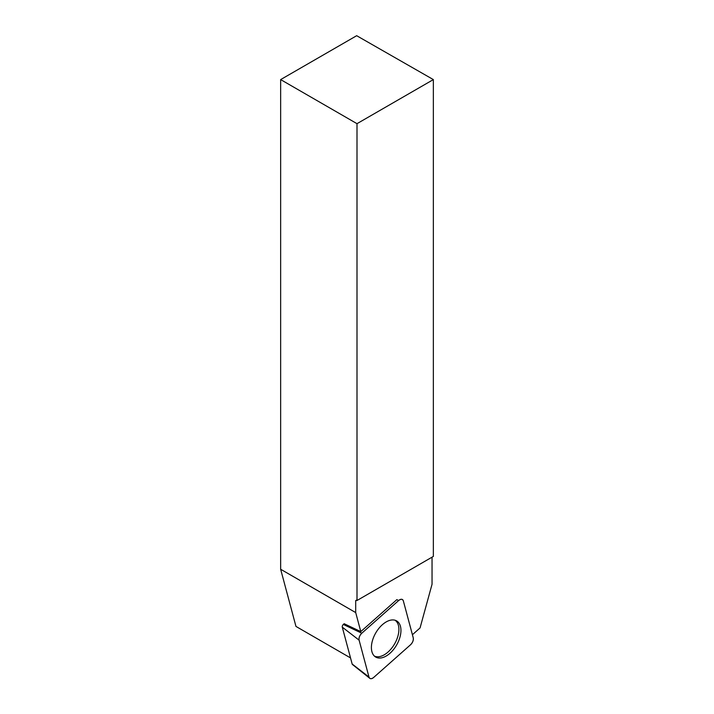 <?xml version="1.0" encoding="UTF-8"?>
<svg xmlns="http://www.w3.org/2000/svg" width="714" height="714" viewBox="0 0 714 714"><rect width="100%" height="100%" fill="white"/><g stroke="black" fill="none" stroke-linecap="round" stroke-linejoin="round"><path stroke-width="1.07" d="M369.754 678.3A5.4 3.115 120 0 0 373.663 677.461L410.541 644.769A5.4 3.115 120 0 0 413.236 637.807L403.356 600.929A5.4 3.115 120 0 0 402.125 599.412A5.4 3.115 120 0 0 398.68 600.519L361.802 633.211A5.4 3.115 120 0 0 359.106 640.172L368.986 677.05A5.4 3.115 120 0 0 369.754 678.3L352.457 664.502A2.088 1.205 -60 0 1 352.163 664.02L342.283 627.142A2.088 1.205 -60 0 1 343.327 624.455L344.157 623.724L360.793 631.604L355.697 612.585L355.697 600.581L357 600.501L433.353 556.411L433.353 79.593L356.67 35.7L280.647 79.593L280.647 569.254L295.962 626.419L350.529 657.924M378.786 658.022A20.893 12.058 120 0 0 398.109 642.145A20.893 12.058 120 0 0 396.091 620.618A20.893 12.058 120 0 0 393.557 619.957A20.893 12.058 120 0 0 374.68 634.907A20.893 12.058 120 0 0 375.225 656.764A20.893 12.058 120 0 0 378.786 658.022M432.041 557.17L432.041 584.284L420.055 627.945L412.415 634.728M398.68 600.519L396.841 599.644A5.069 2.927 -60 0 1 396.841 599.644L360.793 631.604M357 600.501L357 123.674L433.353 79.593M355.697 600.581L356.42 600.162M280.647 79.593L357 123.674M355.697 612.585L280.647 569.254M374.368 656.059A20.706 11.951 120 0 0 384.266 654.792A20.706 11.951 120 0 0 397.671 636.95A20.706 11.951 120 0 0 395.047 620.234M410.523 644.778L373.681 677.452C371.378 679.21 369.807 679.068 368.986 677.033L359.106 640.181C358.74 637.745 359.642 635.415 361.819 633.202L398.671 600.528C400.965 598.769 402.535 598.903 403.365 600.947L413.236 637.789C413.611 640.235 412.701 642.564 410.523 644.778M343.327 624.455L361.802 633.211M352.163 664.02L368.986 677.05M359.106 640.172L342.283 627.142"/></g></svg>
